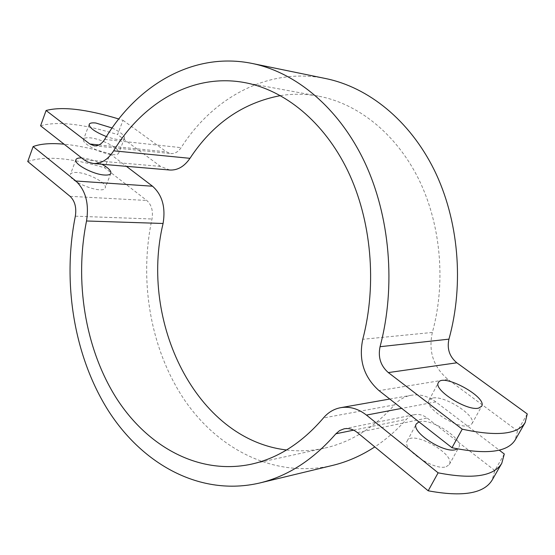 <?xml version="1.0" encoding="UTF-8"?>
<svg xmlns="http://www.w3.org/2000/svg" width="555" height="555" viewBox="0 0 555 555"><rect width="100%" height="100%" fill="white"/><g stroke="black" fill="none" stroke-linecap="round" stroke-linejoin="round"><path stroke-width="0.42" stroke-dasharray="2.77 2.08" d="M504.294 453.997L494.831 470.522L492.132 480.096M494.831 470.522L427.17 418.019C423.097 414.973 418.824 413.857 414.356 414.675L410.055 416.319L406.433 419.309C396.693 430.264 386.148 439.463 374.812 446.9M446.158 466.748L449.307 464.542C455.995 454.219 412.032 429.681 407.238 440.913C401.265 448.898 434.301 471.049 446.158 466.748M27.75 161.526C44.92 155.629 70.575 157.731 104.708 167.825L110.077 153.908C93.406 148.789 78.082 145.556 64.096 144.189M332.494 465.437C275.086 478.757 218.372 449.772 184.385 399.815C150.488 349.421 138.757 280.885 151.98 218.996C153.312 210.997 151.577 204.823 146.784 200.473L104.708 167.825M77.221 172.508C73.364 172.251 71.096 172.869 70.423 174.374C66.884 181.02 103.542 195.131 105.221 187.819C107.615 183.421 88.654 173.091 77.221 172.508M418.969 421.89L419.858 421.647C431.901 418.206 464.285 439.525 458.749 447.524L457.438 448.884M81.668 157.946L82.688 158.015C88.828 158.709 95.231 160.79 101.898 164.245M286.546 449.98C299.027 451.52 311.598 450.931 324.266 448.204C350.365 442.474 373.765 428.037 394.466 404.879C399.031 399.704 404.595 396.506 411.158 395.278C419.74 393.89 427.96 396.097 435.841 401.882L499.243 450.154M110.077 153.908L126.394 166.327M40.591 125.798C57.553 120.983 83.201 123.904 117.542 134.553L123.037 120.317L118.77 118.978M123.037 120.317L166.431 151.841L170.843 153.569C174.825 153.832 178.252 151.855 181.11 147.658C213.134 97.305 268.717 66.773 325.882 78.595M112.089 127.99C120.622 132.097 124.75 135.524 124.473 138.264C122.599 140.623 116.578 140.061 106.407 136.579M527.25 413.933L517.503 430.944L515.241 439.844M112.332 154.609C115.995 154.921 118.118 154.422 118.701 153.118C120.948 149.122 101.711 138.826 90.292 137.855C86.434 137.467 84.194 137.959 83.569 139.333C81.203 143.273 101.038 153.846 112.332 154.609M432.491 398.067L429.029 400.155C423.403 407.432 457.251 429.376 468.885 425.74L471.93 423.777C477.238 416.188 444.416 395.007 432.491 398.067M169.795 170.017L160.541 166.417L117.542 134.553M517.503 430.944L447.934 379.384C433.441 367.112 428.245 351.468 432.359 332.445C446.296 281.808 440.732 223.117 418.068 177.912C395.229 132.77 357.247 103.285 318.251 96.098C305.5 93.809 292.908 93.642 280.49 95.613M357.427 432.609L427.17 418.019M70.069 196.324L146.784 200.473M435.841 401.882L401.709 408.383M394.466 404.879L323.433 417.964M353.611 430.153L406.433 419.309M75.334 216.186L151.98 218.996M98.984 144.938L166.431 151.841M160.541 166.417L83.909 159.694M104.666 139.402L181.11 147.658M432.359 332.445L362.762 339.299M447.934 379.384L379.037 390.637M449.307 464.542L458.749 447.524M407.238 440.913L416.333 423.895M75.917 159.715L70.423 174.374M110.861 173.306L105.221 187.819M389.77 399.038L411.158 395.278M344.093 428.828L414.356 414.675M324.266 448.204L250.985 464.257M89.195 124.327L83.569 139.333M124.473 138.264L118.701 153.118M471.93 423.777L481.657 406.246M429.029 400.155L438.401 382.624M94.294 145.826L170.843 153.569M318.251 96.098L244.464 82.556"/><path stroke-width="0.83" d="M501.782 463.293L492.132 480.096C483.918 493.582 462.599 497.148 428.189 490.793L438.117 472.825C472.596 479.506 493.818 476.329 501.782 463.293L504.294 453.997L499.243 450.154M64.096 144.189C50.88 142.968 40.557 143.766 33.12 146.582L27.75 161.526L70.069 196.324C74.904 200.979 76.659 207.598 75.334 216.186C62.091 282.648 73.933 356.06 108.253 410.547C142.677 464.535 200.376 496.69 259.469 483.051C287.629 476.301 313.096 459.88 335.872 433.795L339.625 430.576L344.093 428.828C348.741 427.981 353.181 429.237 357.427 432.609L428.189 490.793M33.12 146.582L75.855 181.013C85.664 190.282 89.223 203.609 86.531 220.987C74.391 281.149 84.971 347.763 115.766 397.172C146.666 446.164 198.225 475.323 250.985 464.257C277.833 458.388 301.982 442.952 323.433 417.964C328.165 412.372 333.937 408.938 340.756 407.661C349.671 406.225 358.232 408.702 366.446 415.091L438.117 472.825M457.438 448.884L455.648 449.633C443.882 453.657 410.506 431.589 416.333 423.895L418.969 421.89M101.898 164.245C108.371 167.86 111.361 170.878 110.861 173.306C110.251 174.686 108.107 175.262 104.444 175.019C93.143 174.492 73.475 163.898 75.917 159.715C76.486 158.411 78.401 157.814 81.668 157.946M374.812 446.9C361.222 455.745 347.118 461.927 332.494 465.437L259.469 483.051M126.394 166.327L152.535 186.223C162.254 194.895 165.765 207.313 163.08 223.485C139.402 321.623 195.825 439.324 286.546 449.98M118.77 118.978C86.24 109.127 62.007 106.296 46.086 110.501L40.591 125.798L83.909 159.694L87.732 162.046L93.254 163.51L169.795 170.017C177.579 170.434 184.302 166.535 189.97 158.328L113.643 150.828C107.913 159.694 101.121 163.919 93.254 163.51M462.232 429.168C496.878 436.66 517.864 434.447 525.176 422.535L515.241 439.844C507.645 452.235 486.562 454.864 451.985 447.719L462.232 429.168L388.333 372.585C380.64 365.842 377.879 357.219 380.05 346.708C396.131 286.338 390.026 215.937 364.469 161.776C338.716 107.67 295.926 72.455 252.296 63.485C193.445 51.351 136.988 85.075 104.666 139.402C101.78 143.946 98.318 146.083 94.294 145.826L89.834 144.002L46.086 110.501M106.407 136.579C95.016 131.951 89.279 127.865 89.195 124.327C89.799 123.016 92.026 122.579 95.883 123.023L112.089 127.99M525.176 422.535L527.25 413.933L456.848 362.797C449.488 356.671 446.851 348.79 448.94 339.154C464.368 283.806 458.603 219.516 434.128 169.774C409.465 120.088 368.284 87.315 325.882 78.595L252.296 63.485M451.985 447.719L379.037 390.637C363.913 377.136 358.488 360.022 362.762 339.299C377.247 284.111 371.378 219.919 347.749 170.746C323.947 121.628 284.555 89.931 244.464 82.556C192.627 72.962 142.76 102.599 113.643 150.828M478.66 408.098C467.13 411.442 432.928 389.596 438.401 382.624C442.508 372.641 487.665 397.158 481.657 406.246L478.66 408.098M280.49 95.613C242.917 102.765 212.745 123.675 189.97 158.328M401.709 408.383L366.446 415.091M335.872 433.795L353.611 430.153M163.08 223.485L86.531 220.987M152.535 186.223L75.855 181.013M89.834 144.002L98.984 144.938M388.333 372.585L456.848 362.797M380.05 346.708L448.94 339.154M340.756 407.661L389.77 399.038"/></g></svg>

